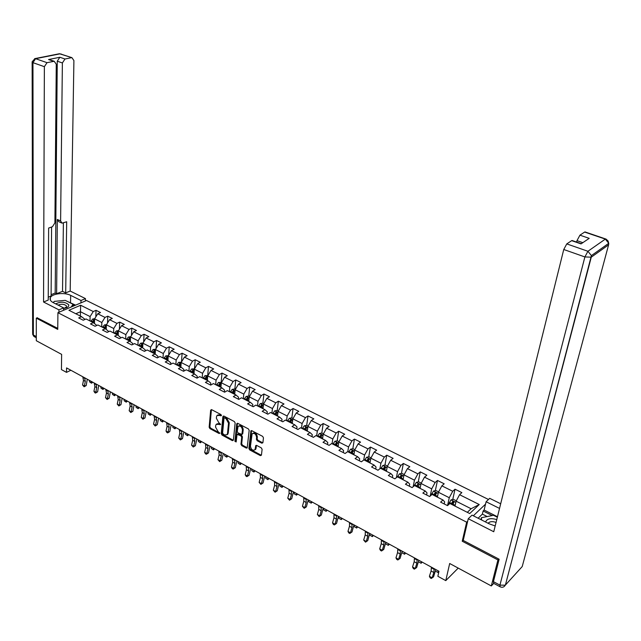 <?xml version="1.0" encoding="UTF-8"?>
<svg xmlns="http://www.w3.org/2000/svg" width="641" height="641" viewBox="0 0 641 641"><rect width="100%" height="100%" fill="white"/><g stroke="black" fill="none" stroke-linecap="round" stroke-linejoin="round"><path stroke-width="0.96" d="M221.474 415.52L220.921 414.527L211.618 409.655L210.657 410.152L209.15 427.21L209.928 428.613L219.134 433.54L219.807 433.212L218.06 431.585L215.552 427.074L215.68 425.656L216.201 424.334L220.632 424.406L218.877 422.78L216.362 418.252L216.498 416.818L217.035 415.456L221.474 415.52M261.849 443.203L262.89 442.731L263.459 437.827L262.65 436.369L251.801 430.688L250.927 430.792L248.876 448.46L249.67 449.894L260.398 455.639L261.432 455.174L262.113 449.333L261.304 447.883L256.68 445.423L255.791 445.535L254.974 449.758C252.65 450.815 251.144 449.629 250.463 446.208L252.113 433.805C254.453 432.779 255.959 433.973 256.616 437.402L256.4 439.309L257.209 440.76L261.849 443.203L262.578 442.723L257.938 440.279L257.209 440.76M438.115 570.819L437.963 572.493L435.391 571.107L437.963 572.493L438.949 571.275L437.867 576.283L445.775 580.626L458.211 568.102M463.267 540.211L462.233 541.228L497.929 559.922L491.318 585.946L449.678 563.503L445.775 580.626M462.233 541.228L466.656 522.175L57.914 312.688L86.503 300.501L488.482 499.483M37.37 317.712L36.305 318.16L57.746 329.394L57.914 312.688M36.305 318.16L36.305 340.724L61.632 354.377L61.44 369.585L66.504 372.365L70.871 370.258M438.981 571.291L66.568 367.902L66.504 372.365M235.143 422.988L234.35 421.554L223.853 416.057L222.876 416.554L221.249 433.685L222.034 435.095L232.411 440.655L233.396 440.183L235.143 422.988M237.707 423.316L248.379 428.901L249.181 430.343L247.162 447.987L246.288 448.083L241.761 445.655L240.968 444.229L241.705 437.274L240.904 435.848L237.058 434.342L236.16 441.961L234.918 441.296L236.713 423.805L237.707 423.316M493.714 583.358L491.318 585.946M497.929 559.922L498.77 559.04M485.517 504.163L473.338 515.789M467.698 521.181L466.656 522.175M455.022 489.211L452.722 491.27L441.865 485.846L444.189 483.811L437.483 480.47L435.151 482.481L424.494 477.16L426.85 475.173L420.264 471.888L417.892 473.859L407.436 468.627L409.815 466.688L403.349 463.467L400.954 465.39L390.681 460.254L393.101 458.355L386.747 455.19L384.32 457.073L374.232 452.025L376.676 450.174L370.434 447.065L367.99 448.9L358.079 443.949L360.546 442.13L354.417 439.077L351.941 440.88L342.206 436.016L344.698 434.237L338.672 431.233L336.172 432.995L326.606 428.212L329.121 426.473L323.208 423.525L320.684 425.255L311.286 420.552L313.818 418.845L308.009 415.953L305.461 417.644L296.222 413.02L298.778 411.354L293.065 408.501L290.493 410.16L281.415 405.617L283.995 403.982L278.37 401.186L275.782 402.804L266.856 398.341L269.452 396.739L263.924 393.991L261.32 395.569L252.546 391.178L255.158 389.616L249.726 386.908L247.097 388.462L238.468 384.143L241.096 382.613L235.752 379.945L233.116 381.467L224.622 377.22L227.275 375.722L222.01 373.102L219.358 374.592L211.001 370.41L213.669 368.944L208.493 366.364L205.825 367.822L197.604 363.711L200.28 362.269L195.193 359.737L192.508 361.163L184.424 357.117L187.116 355.707L182.108 353.215L179.408 354.617L171.451 350.635L174.152 349.249L169.224 346.797L166.516 348.167L158.68 344.249L161.396 342.895L156.548 340.475L153.824 341.821L146.108 337.967L148.84 336.637L144.065 334.257L141.332 335.572L133.737 331.782L136.477 330.476L131.774 328.136L129.033 329.426L121.558 325.692L124.306 324.41L119.675 322.103L116.918 323.368L109.563 319.691L112.319 318.441L107.76 316.165L104.996 317.407L97.752 313.786L100.517 312.56L96.03 310.316L93.249 311.534L80.654 305.236L68.924 310.26L81.551 316.67L78.707 317.92L83.218 320.22L86.062 318.962L93.33 322.647L90.493 323.921L95.076 326.253L97.913 324.971L105.292 328.713L102.464 330.011L107.119 332.383L109.948 331.068L117.447 334.874L114.627 336.205L119.354 338.608L122.167 337.27L129.786 341.132L126.982 342.486L131.782 344.938L134.586 343.568L142.326 347.494L139.53 348.88L144.409 351.364L147.206 349.97L155.066 353.96L152.278 355.37L157.237 357.894L160.018 356.468L168.014 360.522L165.242 361.965L170.282 364.529L173.046 363.078L181.171 367.197L178.406 368.663L183.534 371.275L186.291 369.793L194.544 373.983L191.795 375.482L197.003 378.134L199.744 376.62L208.141 380.874L205.408 382.405L210.705 385.105L213.429 383.558L221.962 387.885L219.246 389.448L224.63 392.196L227.339 390.617L236.016 395.016L233.324 396.611L238.797 399.399L241.489 397.789L250.319 402.268L247.634 403.902L253.203 406.731L255.879 405.088L264.853 409.639L262.193 411.306L267.858 414.19L270.518 412.516L279.652 417.147L277.008 418.845L282.769 421.786L285.405 420.063L294.7 424.783L292.08 426.521L297.945 429.502L300.557 427.747L310.012 432.547L307.416 434.326L313.385 437.362L315.981 435.568L325.604 440.455L323.024 442.274L329.105 445.367L331.669 443.532L341.469 448.5L338.913 450.359L345.106 453.507L347.646 451.633L357.622 456.696L355.098 458.595L361.396 461.8L363.912 459.885L374.072 465.037L371.572 466.977L377.99 470.246L380.482 468.283L390.826 473.531L388.35 475.518L394.888 478.851L397.348 476.84L407.884 482.184L405.449 484.219L412.107 487.609L414.535 485.558L425.271 491.006L422.86 493.081L429.646 496.535L432.042 494.443L442.987 499.988L440.607 502.119L447.522 505.637L449.886 503.489L469.717 513.553L479.244 504.531L459.573 494.7L461.857 492.617L455.022 489.211L452.746 499.483M437.378 497.144L438.42 492.256L449.269 497.728L447.53 505.629M444.205 503.946L444.654 501.871L442.987 499.988M449.269 497.728L452.722 491.27M438.42 492.256L441.865 485.846M420.063 488.362L421.057 483.498L431.697 488.867L430.199 496.054M426.602 494.988L427.026 492.921L425.271 491.006M431.697 488.867L435.151 482.481M421.057 483.498L424.494 477.16M403.069 479.748L404.006 474.901L414.463 480.173L413.157 486.727M409.319 486.19L409.727 484.139L407.884 482.184M414.463 480.173L417.892 473.859M404.006 474.901L407.436 468.627M386.387 471.279L387.268 466.464L397.532 471.64L396.402 477.617M392.356 477.561L392.741 475.51L390.826 473.531M397.532 471.64L400.954 465.39M387.268 466.464L390.681 460.254M369.993 462.97L370.835 458.171L380.914 463.251L379.929 468.723M375.698 469.084L376.059 467.041L374.072 465.037M380.914 463.251L384.32 457.073M370.835 458.171L374.232 452.025M353.896 454.806L354.681 450.03L364.585 455.022L363.735 460.022M359.345 460.759L359.681 458.732L357.622 456.696M364.585 455.022L367.99 448.9M354.681 450.03L358.079 443.949M338.079 446.785L338.825 442.026L348.552 446.937L347.783 451.705M343.28 452.578L343.6 450.559L341.469 448.5M348.552 446.937L351.941 440.88M338.825 442.026L342.206 436.016M322.543 438.901L323.24 434.173L332.799 438.989L332.07 443.732M327.495 444.55L327.799 442.538L325.604 440.455M332.799 438.989L336.172 432.995M323.24 434.173L326.606 428.212M307.271 431.153L307.928 426.449L317.319 431.185L316.638 435.904M311.991 436.657L312.271 434.654L310.012 432.547M317.319 431.185L320.684 425.255M307.928 426.449L311.286 420.552M292.264 423.541L292.873 418.853L302.103 423.509L301.47 428.212M296.751 428.901L297.015 426.906L294.7 424.783M302.103 423.509L305.461 417.644M292.873 418.853L296.222 413.02M277.505 416.057L278.082 411.394L287.152 415.969L286.559 420.648M281.776 421.273L282.024 419.294L279.652 417.147M287.152 415.969L290.493 410.16M278.082 411.394L281.415 405.617M263.002 408.702L263.539 404.062L272.457 408.557L271.896 413.213M267.057 413.782L267.289 411.81L264.853 409.639M272.457 408.557L275.782 402.804M263.539 404.062L266.856 398.341M248.74 401.466L249.237 396.843L258.011 401.274L257.49 405.905M252.586 406.418L252.802 404.455L250.319 402.268M258.011 401.274L261.32 395.569M249.237 396.843L252.546 391.178M234.71 394.351L235.175 389.752L243.796 394.103L243.316 398.718M238.356 399.175L238.556 397.228L236.016 395.016M243.796 394.103L247.097 388.462M235.175 389.752L238.468 384.143M220.913 387.356L221.337 382.781L229.823 387.06L229.382 391.651M224.366 392.06L224.55 390.113L221.962 387.885M229.823 387.06L233.116 381.467M221.337 382.781L224.622 377.22M207.347 380.417L207.732 375.914L216.081 380.129L215.664 384.696M210.609 385.057L210.777 383.118L208.141 380.874M216.081 380.129L219.358 374.592M207.732 375.914L211.001 370.41M193.991 373.695L194.343 369.168L202.556 373.31L202.179 377.853M197.075 378.094L197.228 376.243L194.544 373.983M202.556 373.31L205.825 367.822M194.343 369.168L197.604 363.711M180.85 367.037L181.179 362.526L189.255 366.596L188.911 371.123M183.775 371.147L183.895 369.472L181.171 367.197M189.255 366.596L192.508 361.163M181.179 362.526L184.424 357.117M167.926 360.474L168.214 355.987L176.171 359.994L175.858 364.505M170.682 364.32L170.778 362.814L168.014 360.522M176.171 359.994L179.408 354.617M168.214 355.987L171.451 350.635M155.194 354.064L155.459 349.553L163.287 353.503L163.006 357.982M157.79 357.606L157.87 356.26L155.066 353.96M163.287 353.503L166.516 348.167M155.459 349.553L158.68 344.249M142.663 347.775L142.903 343.223L150.611 347.11L150.355 351.564M145.106 351.012L145.17 349.81L142.326 347.494M150.611 347.11L153.824 341.821M142.903 343.223L146.108 337.967M130.331 341.573L130.548 336.99L138.127 340.812L137.903 345.251M132.623 344.529L132.671 343.464L129.786 341.132M138.127 340.812L141.332 335.572M130.548 336.99L133.737 331.782M118.192 335.451L118.377 330.852L125.844 334.618L125.652 339.033M120.324 338.152L120.364 337.214L117.447 334.874M125.844 334.618L129.033 329.426M118.377 330.852L121.558 325.692M106.238 329.458L106.39 324.811L113.745 328.512L113.577 332.911M108.217 331.87L108.249 331.06L105.292 328.713M113.745 328.512L116.918 323.368M106.39 324.811L109.563 319.691M94.459 323.537L94.596 318.857L101.831 322.511L101.695 326.886M96.294 325.7L96.318 325.003L93.33 322.647M101.831 322.511L104.996 317.407M94.596 318.857L97.752 313.786M80.365 316.069L80.462 311.726L90.101 316.59L89.988 320.949M84.556 319.627L84.572 319.042L81.551 316.67M90.101 316.59L93.249 311.534M75.798 313.753L80.462 311.726L80.654 305.236M467.305 512.327L471.103 508.746L456.112 501.182L455.006 506.086M471.103 508.746L479.244 504.531M456.112 501.182L459.573 494.7M95.838 316.854L96.03 310.316M107.528 322.976L107.76 316.165M119.386 329.21L119.675 322.103M131.429 335.539L131.774 328.136M143.656 341.99L144.065 334.257M156.067 348.552L156.548 340.475M168.671 355.234L169.224 346.797M181.467 362.037L182.108 353.215M194.479 368.823L195.193 359.737M207.716 375.498L208.493 366.364M221.161 382.276L222.01 373.102M234.83 389.167L235.752 379.945M248.732 396.17L249.726 386.908M262.858 403.293L263.924 393.991M277.224 410.536L278.37 401.186M291.839 417.9L293.065 408.501M306.694 425.392L308.009 415.953M323.433 433.829L321.814 433.012L323.208 423.525M336.613 444.525L336.717 443.828M337.19 440.808L338.672 431.233M352.133 452.979L352.326 451.793M352.83 448.74L354.417 439.077M367.894 461.728L368.214 459.909M368.751 456.817L370.434 447.065M384.031 470.085L384.368 468.218M384.953 465.046L386.747 455.19M400.481 478.434L400.809 476.728M401.442 473.419L403.349 463.467M417.227 486.928L417.507 485.549M418.236 481.944L420.264 471.888M434.286 495.573L434.454 494.804M435.335 490.637L437.483 480.47M221.474 415.384L220.328 414.783L217.828 414.967M216.987 423.837L219.494 423.653L220.632 424.254M211.426 409.575L209.887 426.762L210.665 428.156L219.799 433.044M223.645 415.977L221.986 433.228L222.772 434.63L233.148 440.183L232.411 440.655M224.695 417.916L224.013 418.261L222.571 433.3L224.39 434.967L227.018 434.71L227.507 433.444L228.517 423.148L225.977 418.589L224.695 417.916L225.44 417.459L224.318 417.852M226.954 434.782L227.755 434.245L228.244 432.979L227.507 433.444M225.44 417.459L226.722 418.132L229.262 422.691L228.244 432.979M246.288 448.083L247.025 447.61L242.49 445.183L241.761 445.655M237.354 434.157L238.636 433.789L241.641 435.375L242.434 436.809L241.697 443.756L242.49 445.183M237.474 423.228L235.656 440.824L236.176 441.809M242.474 430.007C241.833 426.658 240.367 425.456 238.067 426.409L237.242 431.481L238.043 432.915L241.897 434.406L242.474 430.007L243.211 429.542C242.586 426.217 241.128 425.007 238.829 425.92M242.338 434.133L242.779 433.556L242.05 434.021M243.211 429.542L242.779 433.556M252.891 433.284C255.238 432.338 256.729 433.556 257.353 436.922L257.137 438.829L257.938 440.279M254.926 449.822L255.703 449.277L256.055 448.315L255.326 448.796M256.4 445.327L256.055 448.315M251.536 430.592L249.605 447.979L250.407 449.413L261.127 455.15L260.398 455.639M94.668 318.729L92.753 318.986L90.822 321.373M94.564 320.019L93.594 320.075L92.24 322.094M93.001 322.479L93.594 320.075M93.137 322.543L94.547 320.476M92.721 382.188L91.623 383.198L90.902 382.805L89.628 381.924L89.331 380.337M89.628 381.924L91.439 382.917L91.142 381.323M91.623 383.198L92.528 382.084M84.596 377.749L85.293 381.403L84.372 385.986L86.19 385.553L87.288 379.224M82.769 376.756L83.474 380.401L82.561 384.993L84.372 385.986L84.131 386.779L82.561 384.993M86.19 385.553L84.131 386.779M63.587 308.441L64.645 308.289C67.866 307.544 69.188 306.342 68.611 304.675C64.957 301.679 60.663 301.414 55.727 303.89M63.996 308.393L66.48 306.983L66.488 305.965C64.396 304.05 61.6 303.762 58.099 305.092M53.307 302.664L54.173 301.398L65.222 300.349L73.01 304.259L71.231 307.015M72.97 306.27L73.01 304.259M64.741 309.779L63.563 309.891M496.767 519.603C490.742 517.848 487.008 518.641 485.566 521.99M496.062 522.455C492.953 521.301 490.509 521.373 488.714 522.679L488.202 523.328M481.567 519.963L481.423 517.704L493.546 515.308L497.352 517.223M480.95 519.651L481.423 517.704M63.563 310.284L63.595 307.88L58.94 309.851L43.556 302.007L44.365 66.68L32.955 62.666L33.364 334.987L36.305 336.565M63.595 307.88L53.219 302.616C50.471 301.134 49.517 299.467 50.367 297.616C52.145 293.506 64.685 292.152 70.662 295.365L80.998 300.501L85.469 298.602L70.181 291.046L65.686 292.897L66.688 221.762L62.033 223.156L60.607 220.937L62.377 62.954L57.265 61.191L59.869 57.265L48.556 59.541L50.014 59.837M51.112 294.692L55.182 293.033L56.616 293.746L62.53 291.326L65.686 292.897M48.243 297.176L51.104 296.006L51.584 227.034M70.181 291.046L73.907 60.566L71.912 57.658L60.078 53.836L35.608 58.692L47.025 62.674L54.189 61.28L56.264 64.22L54.902 222.908L52.45 226.73L48.636 228.06L48.227 300.084L43.556 302.007M58.916 312.263L58.94 309.851M85.413 300.966L85.469 298.602M80.942 302.873L80.998 300.501M71.431 57.698L64.981 59.012L62.377 62.954M47.025 62.674L44.365 66.68M37.154 317.8L57.754 328.376M56.616 293.746L57.329 219.462L60.607 220.937M55.182 293.033L57.265 61.191M62.53 291.326L63.387 222.916M61.352 222.844L58.772 221.682L57.329 219.462M75.614 305.148L67.497 301.486M60.398 300.805L58.131 301.022M53.58 302.256L53.027 302.52M74.396 305.661L72.994 304.964M487.208 516.558L482.377 514.122L483.13 510.989L484.107 510.044L486.102 501.751L489.692 498.329L500.693 503.762M486.102 501.751L499.539 508.425M499.86 586.659L493.634 583.318L493.426 581.643L499.139 559.224L463.219 540.443L468.267 518.729L472.04 515.132L489.067 523.769L495.189 525.973M468.267 518.729L493.754 531.742L563.751 249.501L566.772 243.9L571.668 240.655L572.557 240.671M482.377 514.122L478.13 518.216M582.829 242.667L576.988 240.655L579.929 235.175L584.624 232.066L585.449 232.082M571.668 240.655L581.026 243.892L589.199 238.348L579.929 235.175M576.988 240.655L576.628 242.082M484.107 510.044L497.472 516.75M492.248 515.564L483.13 510.989M106.51 324.626L104.459 324.899L102.528 327.311M106.35 325.997L105.324 326.005L103.97 328.04M104.723 328.424L105.324 326.005M104.876 328.504L106.342 326.357M104.098 388.406L103.001 389.424L102.264 389.023L100.99 388.142L100.709 386.547M100.99 388.142L102.832 389.151L102.552 387.557M103.001 389.424L103.922 388.302M118.529 330.604L116.35 330.908L114.419 333.336M118.329 332.078L117.239 332.022L115.877 334.081M116.63 334.458L117.239 332.022M116.798 334.546L118.313 332.326M115.652 394.712L114.547 395.745L112.528 394.455L112.255 392.861M112.528 394.455L114.394 395.473L114.122 393.878M114.547 395.745L115.484 394.616M96.062 384.015L96.727 387.677L95.789 392.284L97.6 391.843L98.73 385.465M94.211 383.006L94.884 386.659L93.947 391.274L95.789 392.284L95.533 393.069L94.796 392.669L93.947 391.274M97.6 391.843L95.533 393.069M107.696 390.369L108.345 394.039L107.384 398.678L109.178 398.213L110.34 391.811M105.821 389.343L106.47 393.013L105.509 397.652L107.384 398.678L107.103 399.463L105.509 397.652M109.178 398.213L107.103 399.463M130.724 336.693L128.424 337.006L126.485 339.466M128.905 340.692L130.435 338.416L129.338 338.136L127.968 340.211M128.713 340.587L129.338 338.136M127.383 401.114L126.269 402.155L124.242 400.865L123.977 399.263M124.242 400.865L126.133 401.899L125.876 400.296M126.269 402.155L127.222 401.026M143.087 342.919L140.683 343.199L138.744 345.683M141.204 346.925L142.735 344.642L141.629 344.345L140.251 346.444M140.988 346.813L141.629 344.345M139.281 407.62L138.168 408.67L136.124 407.364L135.884 405.761M136.124 407.364L138.047 408.413L137.807 406.811M138.168 408.67L139.129 407.532M155.643 349.249L153.143 349.489L151.196 351.997M153.696 353.263L155.226 350.964L154.104 350.659L152.726 352.774M153.455 353.143L154.104 350.659M151.372 414.214L150.25 415.28L148.199 413.966L147.959 412.355M148.199 413.966L150.146 415.039L149.914 413.421M150.25 415.28L151.228 414.142M119.514 396.819L120.131 400.505L119.146 405.168L120.933 404.687L122.135 398.253M117.607 395.777L118.232 399.463L117.247 404.126L119.146 405.168L118.849 405.953L117.247 404.126M120.933 404.687L118.849 405.953M131.517 403.373L132.102 407.067L131.093 411.762L132.871 411.266L134.105 404.783M129.578 402.316L130.171 406.009L129.161 410.697L131.093 411.762L130.78 412.532L129.161 410.697M132.871 411.266L130.78 412.532M143.696 410.032L144.257 413.733L143.215 418.453L144.986 417.932L146.252 411.426M141.733 408.958L142.294 412.652L141.26 417.371L143.215 418.453L142.887 419.222L141.26 417.371M144.986 417.932L142.887 419.222M168.399 355.683L165.795 355.875L163.848 358.407M166.388 359.697L167.91 357.382L166.78 357.061L165.402 359.2M166.123 359.561L166.78 357.061M163.639 420.921L162.51 421.986L160.45 420.672L160.234 419.054M160.45 420.672L162.429 421.754L162.213 420.143M162.51 421.986L163.511 420.849M156.075 416.786L156.596 420.496L155.539 425.239L157.293 424.711L158.599 418.164M154.08 415.697L154.609 419.406L153.552 424.15L155.539 425.239L155.186 426.017L153.552 424.15M157.293 424.711L155.186 426.017M181.363 362.213L178.647 362.365L176.7 364.929M179.28 366.235L180.802 363.904L179.664 363.575L178.278 365.731M178.991 366.091L179.664 363.575M176.099 427.723L174.969 428.805L172.894 427.483L172.685 425.864M172.894 427.483L174.905 428.581L174.705 426.962M174.969 428.805L175.987 427.659M168.639 423.653L169.136 427.371L168.046 432.146L169.793 431.593L171.131 425.015M166.612 422.539L167.109 426.265L166.027 431.032L168.046 432.146L167.678 432.907L166.868 432.467L166.027 431.032M169.793 431.593L167.678 432.907M194.535 368.855L191.707 368.96L189.76 371.556M192.38 372.878L193.903 370.538L192.749 370.194L191.363 372.365M192.06 372.725L192.749 370.194M188.758 434.638L187.621 435.728L185.537 434.398L185.345 432.771M185.537 434.398L187.581 435.511L187.388 433.885M187.621 435.728L188.654 434.582M181.411 430.624L181.868 434.35L180.754 439.149L182.485 438.588L183.871 431.962M179.352 429.494L179.809 433.228L178.703 438.019L180.754 439.149L180.361 439.918L178.703 438.019M182.485 438.588L180.361 439.918M207.924 375.602L204.984 375.666L203.029 378.286M205.689 379.632L207.211 377.269L206.049 376.916L204.663 379.111M205.352 379.464L206.049 376.916M201.611 441.657L200.473 442.755L199.639 442.306L198.373 441.417L198.197 439.79M198.373 441.417L200.449 442.554L200.272 440.928M200.473 442.755L201.522 441.609M194.375 437.707L194.8 441.441L193.662 446.272L195.385 445.687L196.803 439.029M192.284 436.561L192.717 440.303L191.579 445.126L193.662 446.272L193.245 447.033L191.579 445.126M195.385 445.687L193.245 447.033M221.53 382.461L218.469 382.477L216.514 385.121M219.222 386.499L220.744 384.119L219.575 383.743L218.172 385.962M218.853 386.307L219.575 383.743M214.671 448.788L213.525 449.902L211.418 448.556L211.25 446.921M211.418 448.556L213.525 449.71L213.365 448.075M213.525 449.902L214.591 448.748M207.556 444.902L207.948 448.652L206.779 453.507L208.485 452.899L209.944 446.208M205.432 443.74L205.825 447.49L204.655 452.338L206.779 453.507L206.346 454.261L205.497 453.796L204.655 452.338M208.485 452.899L206.346 454.261M235.359 389.432L234.518 389.007L232.186 389.399L230.223 392.076M232.979 393.478L234.494 391.082L233.316 390.69L231.914 392.933M232.579 393.27L233.316 390.69M227.94 456.031L226.786 457.153L225.928 456.688L224.662 455.799L224.518 454.165M224.662 455.799L226.81 456.977L226.666 455.342M226.786 457.153L227.875 455.999M220.953 452.217L221.305 455.975L220.103 460.855L221.794 460.23L223.3 453.499M218.789 451.04L219.15 454.79L217.948 459.669L220.103 460.855L219.647 461.608L217.948 459.669M221.794 460.23L219.647 461.608M249.429 396.523L248.46 396.034L246.12 396.442L244.165 399.151M246.961 400.569L248.484 398.157L247.282 397.757L245.88 400.016M246.537 400.353L247.282 397.757M241.417 463.395L240.263 464.533L238.131 463.171L238.003 461.528M238.131 463.171L240.311 464.356L240.183 462.722M240.263 464.533L241.369 463.371M234.558 459.653L234.878 463.411L233.645 468.331L235.327 467.682L236.874 460.911M232.363 458.451L232.683 462.217L231.457 467.121L233.645 468.331L233.172 469.076L232.298 468.595L231.457 467.121M235.327 467.682L233.172 469.076M263.723 403.734L262.642 403.181L260.294 403.598L258.339 406.338M261.183 407.78L262.698 405.36L261.488 404.936L260.078 407.219M260.727 407.548L261.488 404.936M255.118 470.879L253.956 472.024L253.075 471.544L251.817 470.654L251.705 469.012M251.817 470.654L254.028 471.864L253.916 470.222M253.956 472.024L255.086 470.855M248.396 467.209L248.668 470.975L247.41 475.918L249.077 475.253L250.671 468.451M246.168 465.991L246.448 469.757L245.191 474.693L247.41 475.918L246.913 476.664L246.024 476.175L245.191 474.693M249.077 475.253L246.913 476.664M278.274 411.065L277.056 410.448L274.709 410.881L272.754 413.645M275.646 415.112L277.152 412.676L275.934 412.235L274.524 414.543M275.157 414.871L275.934 412.235M269.044 478.482L267.882 479.644L265.719 478.258L265.63 476.616M265.719 478.258L267.97 479.492L267.882 477.849M267.882 479.644L269.02 478.474M262.465 474.893L262.698 478.667L261.408 483.643L263.058 482.953L264.693 476.103M260.19 473.651L260.43 477.425L259.148 482.393L261.408 483.643L260.879 484.38L259.148 482.393M263.058 482.953L260.879 484.38M293.065 418.517L291.727 417.844L289.371 418.285L287.408 421.081M290.349 422.571L291.863 420.119L290.629 419.663L289.211 421.994M289.836 422.315L290.629 419.663M279.861 485.998L282.144 487.248L283.194 486.207L282.032 487.384L281.119 486.888L279.861 485.998L279.78 484.348M282.032 487.384L282.072 485.598M276.768 482.697L276.952 486.487L275.63 491.487L277.265 490.774L278.947 483.891M274.46 481.439L274.652 485.221L273.338 490.221L275.63 491.487L275.077 492.216L273.338 490.221M277.265 490.774L275.077 492.216M308.121 426.105L306.638 425.36L304.283 425.816L302.32 428.645M307.335 430.696L307.151 431.097M305.316 430.159L306.815 427.691L305.573 427.218L304.155 429.574M304.763 429.887L305.573 427.218M294.235 493.858L296.559 495.132L294.235 493.858L294.171 492.208M297.6 494.075L296.559 495.132L296.503 493.482M291.31 490.645L291.455 494.435L290.093 499.467L291.711 498.73L293.442 491.807M288.963 489.363L289.115 493.153L287.761 498.177L290.093 499.467L289.524 500.196L287.761 498.177M291.711 498.73L289.524 500.196M321.814 433.012L319.45 433.476L317.487 436.337M322.623 438.364L322.407 438.829M320.532 437.883L322.038 435.399L320.78 434.902L319.354 437.282M319.955 437.587L320.78 434.902M308.85 501.855L311.214 503.145L308.85 501.855L308.81 500.196M312.247 502.079L311.214 503.145L311.173 501.494M306.102 498.722L306.198 502.52L304.812 507.584L306.406 506.823L308.185 499.86M303.714 497.416L303.818 501.214L302.432 506.27L304.812 507.584L304.203 508.305L302.432 506.27M306.406 506.823L304.203 508.305M339.017 441.681L337.254 440.792L334.89 441.272L332.927 444.165M338.176 446.16L337.927 446.705M336.028 445.735L337.519 443.235L336.253 442.723L334.826 445.126M335.403 445.423L336.253 442.723M323.713 509.988L326.117 511.302L323.713 509.988L323.689 508.329M327.142 510.212L326.117 511.302L326.101 509.643M321.141 506.935L321.197 510.741L319.771 515.837L321.349 515.052L323.184 508.049M318.713 505.613L318.777 509.419L317.359 514.499L319.771 515.837L319.138 516.55L317.359 514.499M321.349 515.052L319.138 516.55M354.882 449.678L352.967 448.716L350.595 449.205L348.632 452.137M351.789 453.732L352.077 453.091L354.016 454.076L353.728 454.717M352.077 453.091L353.279 451.216L351.997 450.679L350.563 453.115M351.132 453.403L351.997 450.679M338.825 518.257L341.276 519.595L338.825 518.257L338.833 516.598M342.302 518.489L341.276 519.595L341.276 517.936M336.453 515.292L336.461 519.106L334.995 524.234L336.549 523.425L338.44 516.382M333.977 513.946L333.993 517.76L332.535 522.872L334.995 524.234L334.338 524.939L333.352 524.394L332.535 522.872M336.549 523.425L334.338 524.939M371.027 457.818L368.96 456.777L366.58 457.273L364.625 460.246M370.137 462.153L369.809 462.874M367.83 461.873L369.32 459.341L368.022 458.78L366.588 461.24M367.141 461.52L368.022 458.78M354.201 526.67L356.692 528.032L354.201 526.67L354.225 525.003M357.71 526.91L356.692 528.032L356.725 526.365M352.021 523.801L351.981 527.615L350.475 532.775L352.013 531.942L353.96 524.859M349.505 522.431L349.473 526.245L347.975 531.389L350.475 532.775L349.794 533.472L348.792 532.919L347.975 531.389M352.013 531.942L349.794 533.472M387.468 466.103L385.241 464.981L382.853 465.494L380.898 468.499M386.555 470.358L386.178 471.175M384.167 470.157L385.65 467.61L384.336 467.025L382.901 469.516M383.438 469.789L384.336 467.025M369.849 535.227L372.381 536.613L369.849 535.227L369.897 533.56M373.391 535.467L372.381 536.613L372.429 534.947M367.87 532.455L367.774 536.277L366.235 541.461L367.75 540.603L369.745 533.48M365.314 531.06L365.226 534.882L363.687 540.059L366.235 541.461L365.522 542.158L363.687 540.059M367.75 540.603L365.522 542.158M404.207 474.54L401.811 473.338L399.431 473.867L397.468 476.904M403.269 478.699L402.844 479.628M400.801 478.595L402.276 476.031L400.945 475.422L399.511 477.938M400.032 478.202L400.945 475.422M385.77 543.937L388.342 545.347L385.77 543.937L385.834 542.27M389.351 544.185L388.342 545.347L388.422 543.68M383.999 541.26L383.855 545.09L382.268 550.307L383.767 549.425L385.818 542.254M381.395 539.842L381.259 543.672L379.68 548.88L382.268 550.307L381.523 550.996L380.49 550.427L379.68 548.88M383.767 549.425L381.523 550.996M421.249 483.138L418.685 481.84L416.297 482.385L414.15 485.886M420.304 487.2L419.815 488.242M417.732 487.184L419.206 484.604L417.868 483.971L416.418 486.519M416.922 486.767L417.868 483.971M401.971 552.798L404.591 554.233L401.971 552.798L402.019 551.965M405.593 553.055L404.591 554.233L404.687 552.566M400.425 550.234L400.216 554.064L398.598 559.313L400.064 558.399L402.179 551.188M397.773 548.784L397.572 552.614L395.962 557.862L398.598 559.313L397.813 559.994L396.763 559.409L395.962 557.862M400.064 558.399L397.813 559.994M438.62 491.887L435.88 490.509L433.484 491.062L430.992 495.357M437.651 495.846L437.106 497.007M434.983 495.934L436.449 493.33L435.095 492.681L433.645 495.253M434.133 495.501L434.782 494.163L435.872 493.907M418.461 561.82L421.129 563.279L418.461 561.812M422.123 562.085L421.129 563.279L421.249 561.604M417.139 559.361L416.874 563.199L415.216 568.479L416.658 567.533L418.829 560.29M414.439 557.886L414.19 561.724L412.532 566.997L415.216 568.479L414.398 569.152L413.333 568.559L412.532 566.997M416.658 567.533L414.398 569.152M456.304 500.805L453.387 499.331L450.992 499.9L448.107 505.108M455.334 504.651L454.717 505.941M452.554 504.844L454.012 502.232L452.642 501.55L451.192 504.155M451.657 504.387L452.314 503.041L453.443 502.792M434.165 568.655L433.845 572.501L432.13 577.813L433.556 576.836L435.792 569.545M431.417 567.157L431.105 570.995L429.398 576.307L432.13 577.813L431.289 578.478L430.199 577.87L429.398 576.307M433.556 576.836L431.289 578.478M220.328 414.783L219.583 415.232M220.64 424.326L219.959 424.743M219.494 423.653L218.757 424.11M219.807 433.124L219.134 433.54M210.665 428.156L209.928 428.613M209.887 426.762L209.15 427.21M211.41 409.711L210.657 410.152M221.474 415.456L220.792 415.865M222.772 434.63L222.034 435.095M221.986 433.228L221.249 433.685M223.621 416.105L222.876 416.554M229.262 422.691L228.517 423.148M226.722 418.132L225.977 418.589M241.697 443.756L240.968 444.229M242.434 436.809L241.705 437.274M241.641 435.375L240.904 435.848M238.636 433.789L237.899 434.253M235.656 440.824L234.918 441.296M237.45 423.348L236.713 423.805M257.137 438.829L256.4 439.309M257.353 436.922L256.616 437.402M256.384 445.423L255.655 445.904M250.407 449.413L249.67 449.894M249.605 447.979L248.876 448.46M251.512 430.712L250.783 431.185M94.564 319.867L92.809 318.978M92.488 321.542L91.07 320.829M94.491 322.559L93.386 321.998M85.029 378.551L83.21 377.557M85.293 381.403L83.474 380.401M53.684 61.312L48.556 59.541M59.869 57.265L64.981 59.012M70.542 302.6L70.662 295.365M59.052 53.82L61.456 54.108M71.912 57.658L59.429 53.74L34.959 58.595L32.138 61.76L32.955 62.666L35.608 58.692L34.646 58.652M36.305 337.759L34.478 336.781L32.643 333.649L32.138 62.201M493.426 581.643L499.932 585.129L584.888 256.945L591.274 257.169L505.404 585.065L522.215 566.564L608.605 244.83L591.274 257.169L591.395 255.607L587.917 251.272L605.336 239.101L584.624 232.066M566.772 243.9L587.917 251.272L584.888 256.945L563.751 249.501M606.17 239.165L605.336 239.101L608.726 243.308L608.605 244.83L608.75 243.708M499.932 585.129L500.124 586.803C502.304 587.749 504.018 587.212 505.26 585.209L499.932 585.129M504.187 586.531L505.404 585.065L591.395 255.607L608.726 243.308L608.085 240.968L606.025 239.093L584.953 231.914M106.358 325.82L104.515 324.891M104.219 327.487L102.784 326.758M106.27 328.529L105.132 327.952M118.337 331.87L116.406 330.9M116.133 333.528L114.667 332.783M118.224 334.586L117.055 333.993M96.487 384.808L94.644 383.799M96.727 387.677L94.884 386.659M108.121 391.17L106.246 390.145M108.345 394.039L106.47 393.013M130.5 338.015L128.48 336.998M128.224 339.658L126.742 338.905M130.371 340.74L129.161 340.131M142.847 344.249L140.748 343.191M140.507 345.884L139.001 345.114M142.711 346.989L141.461 346.364M155.402 350.587L153.199 349.481M152.991 352.205L151.46 351.428M155.234 353.343L153.96 352.694M119.931 397.62L118.024 396.579M120.131 400.505L118.232 399.463M131.918 404.175L129.987 403.117M132.102 407.067L130.171 406.009M144.097 410.825L142.134 409.759M144.257 413.733L142.294 412.652M168.15 357.029L165.851 355.867M165.666 358.623L164.112 357.838M167.966 359.793L166.644 359.128M156.46 417.587L154.465 416.498M156.596 420.496L154.609 419.406M181.099 363.567L178.703 362.357M178.543 365.154L176.964 364.352M180.898 366.348L179.544 365.658M169.016 424.446L166.989 423.34M169.136 427.371L167.109 426.265M194.263 370.218L191.763 368.952M191.627 371.788L190.024 370.971M194.047 373.006L192.645 372.301M181.772 431.417L179.72 430.295M181.868 434.35L179.809 433.228M207.644 376.972L205.04 375.658M204.928 378.527L203.293 377.693M207.404 379.776L205.961 379.047M194.736 438.5L192.645 437.362M194.8 441.441L192.717 440.303M221.241 383.839L218.533 382.469M218.445 385.377L216.786 384.536M220.977 386.659L219.494 385.906M207.9 445.703L205.777 444.542M207.948 448.652L205.825 447.49M235.063 390.818L232.242 389.391M232.186 392.34L230.496 391.483M234.782 393.654L233.252 392.877M221.289 453.011L219.126 451.833M221.305 455.975L219.15 454.79M249.117 397.917L246.184 396.434M246.152 399.415L244.437 398.55M248.812 400.761L247.242 399.968M234.886 460.446L232.691 459.244M234.878 463.411L232.683 462.217M263.411 405.136L260.358 403.59M260.358 406.61L258.611 405.729M263.082 407.997L261.464 407.171M248.708 468.002L246.481 466.784M248.668 470.975L246.448 469.757M277.946 412.475L274.773 410.865M274.805 413.934L273.026 413.036M277.593 415.352L275.926 414.503M262.762 475.678L260.494 474.444M262.698 478.667L260.43 477.425M292.737 419.943L289.428 418.269M289.492 421.377L287.689 420.464M292.352 422.828L290.637 421.954M277.056 483.49L274.749 482.232M276.952 486.487L274.652 485.221M307.776 427.539L304.339 425.8M304.435 428.949L302.6 428.02M307.368 430.44L305.597 429.542M291.583 491.431L289.235 490.149M291.455 494.435L289.115 493.153M323.08 435.263L319.506 433.46M319.643 436.657L317.776 435.712M322.647 438.18L320.82 437.258M306.358 499.507L303.978 498.201M306.198 502.52L303.818 501.214M338.648 443.131L334.947 441.256M335.115 444.493L333.216 443.532M338.192 446.056L336.317 445.102M321.389 507.72L318.97 506.398M321.197 510.741L318.777 509.419M354.505 451.136L350.651 449.189M350.859 452.474L348.92 451.496M336.685 516.077L334.217 514.731M336.461 519.106L333.993 517.76M370.634 459.285L366.644 457.265M366.884 460.599L364.913 459.597M370.097 462.225L368.126 461.224M352.246 524.578L349.73 523.208M351.981 527.615L349.473 526.245M387.06 467.577L382.917 465.478M383.198 468.867L381.195 467.85M386.475 470.526L384.464 469.508M368.078 533.232L365.522 531.838M367.774 536.277L365.226 534.882M403.79 476.023L399.487 473.851M399.808 477.281L397.765 476.247M403.141 478.971L401.098 477.938M384.191 542.038L381.587 540.619M383.855 545.09L381.259 543.672M420.825 484.628L416.362 482.369M416.722 485.854L414.647 484.804M420.119 487.577L418.036 486.519M400.593 551.004L397.941 549.553M400.216 554.064L397.572 552.614M438.18 493.386L433.548 491.046M433.949 494.588L431.834 493.514M437.41 496.334L435.287 495.261M434.782 494.163L435.095 492.681M417.291 560.13L414.599 558.656M416.874 563.199L414.19 561.724M455.855 502.312L451.048 499.892M451.504 503.481L449.349 502.384M455.03 505.268L452.867 504.171M452.314 503.041L452.642 501.55M434.302 569.424L431.553 567.926M433.845 572.501L431.105 570.995M227.755 434.245L227.018 434.71M242.635 433.941L241.897 434.406M255.703 449.277L254.974 449.758M488.514 523.489L488.714 522.679M50.351 300.092L50.367 297.616M32.651 334.338L33.869 336.421M54.189 61.28L49.061 59.501M572.02 240.487L581.307 243.7"/></g></svg>
